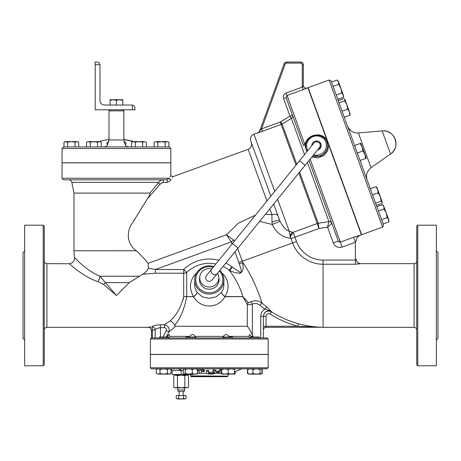 <?xml version="1.0" encoding="UTF-8"?>
<svg xmlns="http://www.w3.org/2000/svg" width="461" height="461" viewBox="0 0 461 461"><rect width="100%" height="100%" fill="white"/><g stroke="black" fill="none" stroke-linecap="round" stroke-linejoin="round"><path stroke-width="0.69" d="M304.825 165.672L319.582 147.48L320.36 145.745L319.848 143.25L317.03 141.608L315.168 142.017L314.016 142.962L299.258 161.154C299.615 160.44 305.453 165.176 304.825 165.672L212.141 279.942A3.636 3.509 180 0 1 207.035 280.542A3.636 3.509 180 0 1 206.419 275.615L211.853 268.913A9.548 9.226 0 0 0 199.728 277.781A9.548 9.226 0 0 0 209.277 287.007A9.548 9.226 0 0 0 218.825 277.781A9.548 9.226 0 0 0 217.586 273.229M218.814 281.936A9.548 9.226 0 0 0 218.825 281.487L218.825 277.781M199.728 277.781L199.728 281.487A9.548 9.226 0 0 0 199.74 281.936M116.431 100.285L113.245 99.714L119.612 99.714L116.431 100.285L116.431 105.022M110.064 99.714L113.245 99.714L110.064 100.285L110.064 99.714M122.793 100.285L119.612 99.714L122.793 99.714L122.793 105.022M110.064 105.022L110.064 100.285M132.347 105.068C133.99 105.471 134.871 106.52 134.998 108.202L134.998 109.799L132.347 109.799L132.347 105.068A3.181 3.181 0 0 0 131.817 105.022L104.491 105.022A4.512 4.512 0 0 1 99.979 100.51L99.979 65.232A3.181 3.181 0 0 0 99.939 64.701L95.208 64.701L95.208 62.045L96.798 62.045C98.487 62.172 99.53 63.059 99.939 64.701M132.347 109.799L95.208 109.799L95.208 64.701M370.333 188.733L375.894 186.705L376.625 187.12L375.894 186.705L377.674 189.517L380.302 196.738L378.118 192.813L377.674 189.517L376.879 187.327M382.227 202.027L381.155 201.152L380.302 196.738L382.319 202.281L381.967 203.387L376.401 205.416M362.196 146.996L360.168 143.504L360.836 143.256L364.922 154.475L362.893 150.978L362.196 146.996M366.282 158.215L365.613 158.457L364.922 154.475L366.282 158.215M344.891 99.443L346.816 104.733L344.632 100.803L344.799 99.19L343.814 98.573L338.253 100.596M344.321 117.278L349.887 115.256L350.147 113.896L349.887 115.256L349.444 111.96L347.663 109.148L346.816 104.733L350.239 114.149M337.066 80.024L338.155 80.94L338.518 81.937L337.066 80.024L331.499 82.046M343.353 97.294L343.232 94.891L343.601 95.894L343.353 97.294L337.786 99.322M340.875 88.414L338.639 84.34L338.518 81.937L343.232 94.891L341.78 92.978L340.875 88.414M348.222 108.606L349.444 111.96M375.588 203.18L381.155 201.152M372.551 194.836L378.118 192.813M360.047 160.486L365.613 158.457M360.168 143.504L354.607 145.526L357.327 153.006L362.893 150.978M344.632 100.803L339.065 102.832L342.102 111.17L347.663 109.148M341.78 92.978L336.213 95.001L333.073 86.368L338.639 84.34M384.001 208.983L383.886 206.58L386.243 213.057L384.001 208.983L378.441 211.005M388.6 219.534L387.148 217.621L386.243 213.057L388.963 220.537L388.715 221.937L388.6 219.534M382.428 204.667L383.517 205.577L383.886 206.58L382.428 204.667L376.868 206.689M383.154 223.96L388.715 221.937M381.581 219.643L387.148 217.621M323.063 260.079L323.063 264.245L355.362 264.245L360.669 263.692A4.247 4.241 0 0 1 356.422 259.451L355.362 260.079L323.063 260.079A28.254 28.254 0 0 1 296.509 241.489L294.959 237.231L319.024 228.472L327.581 227.181L328.923 221.655A2.651 2.616 30.7 0 1 331.787 223.36L327.581 227.181L331.816 223.303L308.979 160.555L338.288 241.08L333.303 242.895C335.107 246.704 338.057 248.087 342.154 247.05L355.362 242.244L353.552 237.282L340.345 242.088L338.288 241.08L331.816 223.303A2.651 2.628 -20 0 0 328.929 221.614L318.24 223.274L299.615 172.103M223.095 266.435A32.178 32.178 0 0 1 229.192 270.221L229.474 270.572C235.675 278.686 240.146 287.359 242.889 296.596L224.847 296.579C222.623 294.712 221.47 293.34 221.384 292.464L216.128 296.844L209.277 298.359L202.419 296.844L197.17 292.464C197.089 293.34 195.937 294.712 193.706 296.579L186.705 296.596L186.705 272.56L183.697 269.501L155.438 269.501L155.438 273.217L142.685 274.232L129.328 282.593L116.431 295.495L103.529 284.437L98.026 281.706C82.052 276.185 69.317 263.536 69.288 263.657C69.259 263.473 81.949 276.133 98.026 281.706L95.139 280.605M73.069 266.942L71.541 265.651M70.527 264.764L69.882 264.193M69.415 263.778L46.924 263.657C45.316 263.502 44.429 262.62 44.273 261.007M183.34 299.293L183.518 298.267M153.173 326.094L153.905 325.806M154.118 325.731L155.662 325.299M151.099 326.918L148.286 327.287A3.181 3.181 29.8 0 1 151.467 330.468L152.395 330.03A3.181 0.403 88.8 0 0 151.992 326.889C152.672 325.852 155.495 325.138 160.468 324.751L160.468 327.679L164.468 327.679L164.468 324.751L160.468 324.751M186.705 296.596A3.181 1.804 -87.4 0 1 186.705 296.688A3.181 1.804 -90 0 0 186.705 296.596L183.697 296.538C181.081 307.038 176.569 315.151 170.155 320.885L164.468 324.751C168.271 325.858 169.763 328.249 168.933 331.937L175.595 326.267L247.292 326.267C248.894 328.013 250.582 330.963 252.363 335.124L252.363 304.151L251.141 301.725L248.329 302.652A3.181 2.714 -30.1 0 0 247.292 304.525C248.243 304.842 249.931 304.715 252.363 304.151C255.135 302.992 257.676 303.39 259.987 305.343L261.952 303.05C259.895 295.38 252.351 276.001 242.814 262.609L239.351 263.94C239.951 266.544 242.457 270.619 240.377 272.589L231.848 266.85A36.471 36.471 0 0 0 225.867 263.018M44.273 364.732L44.273 226.253L43.213 225.193L43.213 365.792L44.273 364.732M355.362 264.245L355.362 242.244L356.422 240.314A5.307 5.307 180 0 1 359.914 235.329L361.407 234.799L307.879 87.723L306.899 88.08C304.859 88.472 303.672 87.636 303.338 85.585M320.17 121.508L317.035 112.882M313.526 103.252L310.391 94.632M358.894 227.895L355.754 219.269M367.146 179.992C365.636 175.215 366.933 171.106 371.036 167.671L358.399 132.958C354.123 133.171 350.798 131.489 348.424 127.922L347.508 126.02M371.036 167.671L390.553 153.997A12.735 12.735 0 0 0 383.252 130.838C395.233 130.152 400.765 147.687 390.553 153.997L382.14 130.884L358.399 132.958M383.546 225.049L331.107 80.963L329.068 80.012L382.595 227.089L383.546 225.049M382.595 227.089L361.655 234.707L308.127 87.63L329.068 80.012M154.176 142.201L156.014 141.631L154.176 142.201L154.176 146.938L146.373 146.938A61.013 61.013 0 0 0 146.327 146.915L146.373 146.938M168.876 142.201L167.043 141.631L168.876 142.201L168.876 146.938L63.635 146.938L63.981 146.938L63.981 142.201L65.819 141.631L71.334 141.631L67.658 142.201L64.966 141.631L63.981 142.201M161.529 141.631L157.852 142.201L156.014 141.631L167.043 141.631L165.205 142.201L161.529 141.631M146.327 142.201L144.489 141.631L146.327 142.201L146.327 146.938M142.656 142.201L138.98 141.631L144.489 141.631L142.656 142.201L142.656 146.938M131.627 142.201L133.465 141.631L131.627 142.201L131.627 146.938M138.98 141.631L135.304 142.201L133.465 141.631L138.98 141.631M97.553 142.201L93.883 141.631L99.392 141.631L97.553 142.201L97.553 146.938M99.392 141.631L101.23 142.201L99.392 141.631M90.206 142.201L88.368 141.631L93.883 141.631L90.206 142.201L90.206 146.938M86.53 142.201L88.368 141.631L86.53 142.201L86.53 146.938M157.852 146.938L157.852 142.201M165.205 146.938L165.205 142.201M135.304 146.938L135.304 142.201M101.23 146.938L101.23 142.201M76.843 141.631L75.005 142.201L71.334 141.631L77.696 141.631L78.681 142.201L76.843 141.631M86.53 146.915A61.013 61.013 0 0 0 86.489 146.938L78.681 146.938L78.681 142.201M75.005 146.938L75.005 142.201M67.658 146.938L67.658 142.201M142.685 274.232C145.221 272.912 147.117 270.866 148.384 268.1L148.148 263.283C145.33 259.825 141.423 255.653 136.416 250.761C127.04 244.509 125.784 231.716 132.791 222.404L147.393 198.847L160.44 183.876L162.796 182.447A1.377 1.003 -90 0 0 163.321 180.896A1.377 1.003 -90 0 0 162.347 179.83L166.496 179.83L169.291 178.24C171.302 174.558 171.302 174.558 169.291 178.24L62.045 178.24L63.635 179.83L162.347 179.83C160.278 180.389 159.068 181.242 158.711 182.389L158.717 182.383M139.723 253.999L136.421 250.767L73.985 250.761L73.985 193.096L149.998 193.096L151.64 191.119M73.985 193.096L71.841 182.389L158.711 182.389L149.998 193.096C150.136 194.196 149.266 196.115 147.393 198.847M134.503 219.327L134.03 220.156M98.026 281.706A5.307 0.957 112.4 0 0 100.072 276.225C85.781 270.446 74.503 257.319 74.526 257.509C74.549 257.382 85.873 270.498 100.072 276.225L139.032 276.225M142.449 256.852L144.892 259.537M255.475 215.137L238.366 223.199L226.501 234.764L231.163 241.939L155.438 269.501L148.356 268.193M147.866 269.276L147.676 269.604M266.948 200.984L248.133 149.289L172.662 176.759L170.812 175.462L170.812 162.854L62.045 162.854L62.045 178.24M124.533 142.945L125.329 144.754C125.427 146.068 126.89 146.8 129.725 146.938L103.131 146.938C105.967 146.8 107.43 146.068 107.528 144.754L109.003 139.931L109.003 110.859L110.064 109.799M125.847 144.166L125.859 144.155A2.651 2.443 31.4 0 1 124.902 143.734L125.329 144.754L126.02 143.809L125.945 142.795L123.986 141.273M106.86 142.916L108.871 141.273L106.843 142.962L106.86 143.867L107.528 144.754M123.859 139.539L133.874 141.631A61.013 61.013 0 0 0 123.859 139.539M129.725 146.938L128.659 146.892M128.383 146.863L127.985 146.805M107.24 144.466L106.86 143.872M125.778 142.524L125.98 142.87M124.159 142.028L123.992 141.55M63.635 146.938L62.045 148.528L170.812 148.528L169.222 146.938M170.812 148.528L170.812 162.802L62.045 162.802L62.045 148.528M186.06 398.575L184.832 398.955L186.06 398.575L186.06 395.555L183.611 395.555L183.611 398.575L184.832 398.955L181.156 398.955L183.611 398.575M176.258 398.575L177.479 398.955L176.258 398.575L176.258 395.555L183.611 395.555M178.707 398.575L181.156 398.955L177.479 398.955L178.707 398.575L178.707 395.555M183.173 391.527L183.173 395.555M184.607 387.81L184.607 389.937L177.71 389.937L177.71 387.81M184.607 389.937L184.077 391.527L178.24 391.527L177.71 389.937M181.156 375.081L177.479 375.646L175.647 375.081L186.67 375.081L184.832 375.646L181.156 375.081M173.809 375.646L175.647 375.081L173.809 375.646L173.809 387.246L175.647 387.81L177.479 387.246L181.156 387.81L184.832 387.246L186.67 387.81L174.788 387.81L173.809 387.246M186.67 375.081L188.509 375.646L186.67 375.081L186.728 374.545M188.509 387.246L186.67 387.81L188.509 387.246L188.509 375.646M184.832 375.646L184.832 387.246M177.479 375.646L177.479 387.246M175.589 374.545L175.647 375.081M186.152 337.942L186.152 336.985L194.64 336.985L194.64 337.942L167.937 337.942L167.937 336.985L159.448 336.985L159.448 337.942M251.36 336.449L249.407 334.456L249.078 336.386L250.306 337.942L232.402 337.942L250.617 337.942L250.617 336.985L259.111 336.985L259.111 337.942L260.742 337.942L232.402 337.942L232.402 336.985L223.913 336.985L223.913 337.942L228.16 337.942M234.528 373.819L235.26 373.554L234.309 374.125M232.661 374.125L221.793 374.125L221.793 373.554L224.974 374.125L228.16 373.554L231.341 374.125L234.528 373.554L234.528 374.125L231.341 374.125M170.057 368.817L171.043 369.388L169.204 368.817L167.366 369.388L163.69 368.817L160.013 369.388L158.175 368.817L156.337 369.388L156.337 373.554L158.175 374.125L156.337 373.554M170.282 373.992L169.204 374.125L171.043 373.554L171.043 369.388M163.69 374.125L167.366 373.554L169.204 374.125L158.175 374.125L160.013 373.554L163.69 374.125M196.547 368.817L197.498 369.388L194.899 368.817L192.3 369.388L188.745 368.817L185.195 369.388L184.025 368.817M184.244 368.817L183.294 369.388L183.294 373.554L184.025 374.125L185.195 373.554L188.745 374.125L184.244 374.125M196.985 373.992L194.899 374.125L197.498 373.554L196.547 374.125M188.745 374.125L192.3 373.554L194.899 374.125L188.745 374.125M234.528 368.817L234.528 369.388L231.341 368.817L228.16 369.388L224.974 368.817L221.793 369.388L221.793 368.817M261.012 374.125L250.363 374.125L252.962 373.554L256.512 374.125L260.062 373.554L261.012 374.125L261.963 373.554L261.963 369.388L261.012 368.817L260.062 369.388L256.512 368.817L252.962 369.388L250.363 368.817L247.764 369.388L248.715 368.817M248.715 374.125L247.764 373.554L250.363 374.125L248.03 373.819M235.26 371.549L235.26 373.554M185.195 369.388L185.195 373.554M221.793 369.388L221.793 373.554M228.16 369.388L228.16 373.554M252.962 369.388L252.962 373.554M260.062 369.388L260.062 373.554M247.764 369.388L247.764 373.554M160.013 369.388L160.013 373.554M167.366 369.388L167.366 373.554M192.3 369.388L192.3 373.554M197.498 369.388L197.498 373.554M234.528 369.388L234.528 373.554M248.03 369.123L247.511 369.388L247.511 373.554M261.698 373.819L262.217 373.554L262.217 369.388M197.072 369.013L197.325 368.817A69.582 69.582 0 0 0 203.439 369.607L204.5 370.143L204.5 371.289L203.439 370.765A70.74 70.74 0 0 1 197.498 370.022M197.498 370.903A71.611 71.611 0 0 0 199.198 371.163L199.198 373.047L201.319 373.306L201.319 371.433A71.611 71.611 0 0 0 203.439 371.641L204.5 371.289M199.198 371.923L199.198 371.163M201.319 371.433L201.319 372.188M206.516 373.352L208.643 374.061A73.795 73.795 0 0 0 213.195 373.957L214.256 373.577L213.195 373.295A73.132 73.132 0 0 1 209.173 373.404L208.643 373.226L208.643 371.451L206.516 371.399L206.516 373.352M208.643 372.102L209.173 372.286A72.014 72.014 0 0 0 213.195 372.177L213.927 372.229M208.643 371.451L208.643 370.298L206.516 370.246L206.516 371.399M221.793 369.912L220.525 370.362A76.878 33.688 90 0 1 218.191 372.528L217.235 372.638A74.786 32.771 -90 0 1 214.901 371.036C213.633 370.748 212.999 370.915 212.994 371.543A75.264 32.979 90 0 0 215.806 373.41L219.62 372.966A76.929 33.711 -90 0 0 221.793 371.059M214.901 371.036L214.901 369.883C213.633 369.589 212.999 369.762 212.994 370.396L212.994 371.543M214.901 369.883A73.691 32.293 90 0 0 217.235 371.508L218.191 371.399A75.817 33.221 -90 0 0 220.525 369.198L221.28 368.817L221.793 369.175M178.419 368.817L181.467 370.281A75.333 75.333 0 0 0 183.294 370.978M268.169 339.002L150.384 339.002L150.384 354.388L268.169 354.388L268.169 339.002L267.109 337.942L151.444 337.942L151.444 330.514C151.26 328.578 150.194 327.517 148.263 327.327L46.924 327.327L46.924 263.657M166.721 336.985L169.014 334.456L169.515 335.21L169.475 336.386L189.621 336.386L189.016 336.985L189.621 336.386C191.805 333.943 193.608 333.943 195.032 336.386L196.196 337.942L223.913 337.942M263.392 337.942L263.392 326.267L263.392 337.942L267.109 337.942M169.331 178.177L169.291 178.24A1.377 1.233 -151 0 0 171.083 179.473C173.175 175.877 173.175 175.877 171.083 179.473C170.708 180.643 169.32 181.622 166.934 182.4L162.796 182.447M172.662 176.759L172.264 177.433M271.512 214.596L265.392 214.29M266.579 214.313L267.057 214.325M167.141 182.389L166.934 182.4A1.377 0.859 -90 0 0 167.326 180.85A1.377 0.859 -90 0 0 166.496 179.83M213.76 266.562A14.591 14.095 0 0 0 194.686 279.977A14.591 14.095 0 0 0 209.277 294.072A14.591 14.095 0 0 0 223.867 279.977A14.591 14.095 0 0 0 219.926 270.342M151.444 368.817L267.109 368.817L268.169 367.757L150.384 367.757L151.444 368.817M150.384 367.757L150.384 354.492L268.169 354.492L268.169 367.757M181.467 370.281L181.156 370.408L181.156 374.545L192.64 374.545L192.3 374.125M181.156 370.408L172.137 370.408L172.137 374.545L181.156 374.545M190.71 376.141L227.849 376.141L227.319 376.672L191.24 376.672L190.71 375.871L227.849 376.141M289.998 116.172L292.493 115.262A2.651 2.639 160 0 1 291.375 118.425L289.998 116.172L280.282 122.032L261.589 128.838L259.629 131.12L284.132 63.791L259.629 131.12A2.651 2.651 -160 0 1 258.045 132.705L262.493 131.316L261.589 128.838L285.129 64.154A1.59 1.59 0 0 1 286.627 63.105L300.687 63.105A1.59 1.59 0 0 1 302.278 64.701L302.278 87.123L286.091 93.013C283.751 94.13 282.91 95.946 283.555 98.464L289.998 116.172M286.05 97.559L303.603 145.785A1.59 0.524 -20 0 1 304.917 144.748L286.996 95.502L286.05 97.559L283.555 98.464M286.091 93.013L286.996 95.502L303.182 89.613L302.278 87.123L303.338 85.602L303.338 64.701L303.338 85.602A2.651 2.651 -0 0 0 306.899 88.097L306.899 88.08M303.182 89.613L306.899 88.097M274.744 191.378L253.925 134.18L258.045 132.705M296.751 164.243L282.126 124.061L262.447 131.333M280.755 121.808L282.126 124.061L291.375 118.425L304.548 154.631M303.603 145.785L292.493 115.262M298.849 173.042L317.226 223.533A5.307 5.255 160 0 1 318.24 223.274L319.024 228.472L317.226 223.533L293 232.35L289.266 231.266L290.361 237.012L292.597 242.912A32.42 32.42 0 0 0 323.063 264.245L323.063 327.252C314.788 327.137 306.617 325.967 298.538 323.731A95.122 95.122 0 0 1 271.541 311.786L266.608 306.796A93.848 93.848 0 0 1 261.952 303.05C258.719 300.584 255.117 300.14 251.141 301.725M290.217 231.583L290.793 231.768M291.392 231.946L291.969 232.108M292.389 232.211L293 232.35A4.247 4.12 -76.2 0 0 290.361 237.012M302.278 64.701L303.338 64.701A2.651 2.651 0 0 0 300.687 62.045L286.627 62.045A2.651 2.651 0 0 0 284.132 63.791L285.129 64.154M339.163 242.037L340.345 242.088L342.154 247.05M263.392 329.978A2.651 2.651 0 0 1 266.049 327.327L323.063 327.252M298.538 323.731L297.864 326.267L266.049 326.267L266.049 316.269C266.521 313.912 267.876 313.152 270.123 313.993A97.744 97.744 0 0 0 297.864 326.267L323.063 327.304M43.213 225.193L24.64 225.193L24.64 365.792L43.213 365.792M24.64 340.062L23.05 338.472L23.05 252.519L24.64 250.928M416.727 226.253L416.727 364.732L417.787 365.792L417.787 225.193L416.727 226.253M417.787 365.792L436.36 365.792L436.36 225.193L417.787 225.193M436.36 340.062L437.95 338.472L437.95 252.519L436.36 250.928M356.422 259.451L356.422 259.416C356.676 261.992 358.088 263.41 360.669 263.657L360.669 263.692M291.047 238.654L294.959 237.231L293.432 233.283A4.247 3.342 -35.4 0 0 290.684 237.888C289.393 238.758 277.741 236.793 272.272 224.495L280.023 221.332M293.432 233.283L293 232.35M359.914 235.346L359.914 235.329C357.425 236.845 356.261 238.504 356.422 240.331A5.307 5.307 0 0 1 359.914 235.329L353.552 237.282M355.126 236.724L355.506 236.597M357.223 236.049L357.69 235.905M358.837 235.577L359.275 235.462M237.501 237.294L248.018 224.328M259.658 221.355L272.272 224.495L271.978 222.254A5.307 1.049 160 0 1 279.677 220.433L273.707 204.039M277.603 199.233L289.266 231.266C286.039 230.097 282.956 226.777 280.011 221.303L279.677 220.433M326.716 139.493C323.178 135.177 318.568 133.892 312.892 135.632C308.536 137.361 305.873 140.398 304.917 144.748L305.66 146.794M311.843 157.022L317.934 157.91L323.72 155.685L327.644 150.943L328.722 144.996M253.925 134.18C251.003 135.574 249.948 137.845 250.755 140.98L270.849 196.179M269.812 208.845L271.915 214.636A5.307 3.728 160 0 1 278.179 216.324M169.976 176.984L170.432 176.154M271.915 214.636L271.978 222.254M234.626 240.832L226.501 234.764L148.148 263.283M158.711 182.389A1.377 1.124 -140.9 0 0 160.44 183.876M253.141 336.732L252.363 335.124M193.643 296.596A3.181 1.25 -90 0 1 193.649 296.688L193.747 296.636C195.965 294.763 197.106 293.369 197.17 292.464A14.591 14.095 180 0 1 194.686 284.598L194.686 279.977M215.846 263.992A32.178 32.178 0 0 0 186.705 272.56A5.307 3.711 -0 0 1 183.697 273.217L183.697 296.538L193.649 296.688C200.379 309.077 218.203 309.06 224.91 296.688L242.884 296.688L247.292 304.525L247.292 326.267M223.867 279.977L223.867 284.598A14.591 14.095 180 0 1 221.384 292.464C221.447 293.369 222.588 294.763 224.807 296.636A3.181 1.043 -50.5 0 1 224.847 296.579A18.792 18.152 0 0 0 221.977 273.039M196.576 273.039A18.792 18.152 0 0 0 193.706 296.579A3.181 1.043 -129.5 0 1 193.747 296.636M248.329 302.652L242.889 296.596A3.181 2.691 -90 0 0 242.884 296.688M259.987 305.343A96.868 96.868 0 0 0 264.793 309.204L266.608 306.796M270.123 313.993L271.541 311.786C267.052 310.138 264.337 311.63 263.392 316.269L260.742 316.269C260.84 313.198 262.188 310.841 264.793 309.204C266.239 309.394 268.486 310.195 271.529 311.601C267.052 309.89 264.343 311.446 263.392 316.269L263.392 326.267L263.392 316.269L266.049 316.269M170.155 320.885C172.316 321.778 173.774 323.305 174.529 325.466C180.257 318.758 184.319 309.164 186.705 296.688M174.529 325.466L175.595 326.267M231.848 266.85L229.192 270.221L229.757 270.48C232.678 272.076 236.188 273.01 240.279 273.281C244.751 269.881 242.561 265.962 242.814 262.609A85.948 85.948 0 0 1 242.296 261.22L237.663 248.479M152.395 337.942L152.395 330.03L155.167 330.03A3.181 3.135 19.2 0 0 151.992 326.889M155.167 337.942L155.167 330.03C155.593 328.889 157.357 328.105 160.468 327.679L160.468 336.985M164.468 327.679C166.167 327.973 166.738 328.952 166.173 330.618L168.933 331.937L166.225 336.985M103.529 284.437A5.307 1.343 135 0 0 105.373 282.593L100.072 276.225M116.431 295.495L105.373 282.593L129.328 282.593M222.358 337.942L223.522 336.386C224.945 333.943 226.749 333.943 228.933 336.386L229.543 336.985L228.933 336.386L249.078 336.386M168.64 334.651L168.288 334.974M252.951 336.386L251.32 336.386L251.833 336.985M232.073 243.984L231.163 241.939L233.906 239.945M306.732 151.94L304.917 144.748M326.97 142.132L326.999 142.195C328.624 148.563 326.411 153.225 320.372 156.181L312.604 156.083M307.124 151.456L306.283 149.664M320.141 146.535A3.181 3.077 160 0 1 317.646 149.871M321.133 144.621A4.719 4.564 -20 0 0 319.755 143.106M311.809 145.682A4.719 4.564 160 0 1 320.948 143.959A4.719 4.564 160 0 1 317.52 150.027M169.475 336.386L168.253 337.942M219.044 280.663A9.814 9.479 0 0 0 218.825 279.435M199.728 279.435A9.814 9.479 0 0 0 199.515 280.663M218.825 277.493A9.814 9.479 180 0 1 219.09 279.7A9.814 9.479 180 0 1 209.277 289.185A9.814 9.479 180 0 1 199.463 279.7A9.814 9.479 180 0 1 199.734 277.493M219.384 271.01A13.53 13.069 180 0 1 221.62 285.054A13.53 13.069 180 0 1 209.277 292.77A13.53 13.069 180 0 1 195.896 277.77A13.53 13.069 180 0 1 213.236 267.207M237.72 248.404C238.343 247.903 232.505 243.172 232.154 243.886L211.853 268.913C208.839 272.353 214.676 277.09 217.425 273.431M327.581 227.181L333.303 242.895M296.509 241.489L238.81 262.493A89.659 89.659 0 0 0 239.351 263.94M155.438 273.217L183.697 273.217L183.697 269.501A36.471 36.471 0 0 1 218.837 260.298M124.424 142.691L123.859 139.931L109.003 139.931M123.859 139.931L123.859 110.859L109.003 110.859M203.439 370.765L203.439 369.607M213.195 373.295L213.195 372.177M209.173 373.404L209.173 372.286M217.235 372.638L217.235 371.508M218.191 372.528L218.191 371.399M220.525 370.362L220.525 369.198M221.793 373.318L218.917 373.318M215.639 373.318L214.256 373.318M206.516 373.318L201.319 373.318M199.504 373.318L197.498 373.318M295.991 165.188L280.282 122.032M307.412 162.485L328.929 221.614M300.687 62.045L300.687 63.105M286.627 62.045L286.627 63.105M266.049 327.327L266.049 326.267L263.392 326.267M263.392 329.684A2.651 2.443 180 0 1 266.049 327.241M416.727 261.007C416.571 262.62 415.684 263.502 414.076 263.657L414.076 327.327C415.684 327.483 416.571 328.37 416.727 329.978M340.345 242.088L310.149 159.114M232.304 267.207L229.757 270.48A10.609 3.141 -37.8 0 1 229.474 270.572M151.467 337.942L151.467 330.468M166.173 330.618L163.136 336.985M167.234 336.386L166.819 336.386M223.522 336.386L195.032 336.386M260.742 316.269L260.742 337.942M234.931 251.844L238.81 262.493M312.748 155.91A11.006 10.632 -20 0 0 320.239 155.824A11.006 10.632 -20 0 0 326.953 142.069L326.987 142.172M326.953 142.069C324.613 136.381 319.888 134.318 312.765 135.88C306.721 139.038 304.554 143.613 306.26 149.6A11.006 10.632 -20 0 0 307.141 151.433M307.89 150.517A9.946 9.606 160 0 1 312.149 137.009A9.946 9.606 160 0 1 325.65 141.648A9.946 9.606 160 0 1 319.796 154.602A9.946 9.606 160 0 1 313.601 154.861M299.258 161.154L232.154 243.886M382.319 202.281L382.261 202.604M383.252 130.838A12.735 12.735 0 0 0 382.14 130.884M71.841 182.389C71.409 180.798 70.366 179.946 68.724 179.83M73.985 250.761A42.447 42.447 0 0 0 74.526 257.509C74.653 261.156 72.907 263.208 69.288 263.657M123.917 141.314L124.061 141.613M109.003 139.539A61.013 61.013 0 0 0 98.982 141.631M123.859 110.859L122.793 109.799L123.859 110.847M179.139 391.527L179.139 395.555M156.337 369.388L157.097 368.95M170.057 374.125L171.043 373.554M248.496 368.817L247.511 369.388M261.456 373.992L262.217 373.554M214.256 373.571L214.256 372.459M234.528 371.814A75.869 75.869 0 0 0 241.795 368.817M172.137 370.408L170.547 368.817M190.353 374.545L190.71 375.871M228.506 374.125L227.849 375.871M258.056 132.676L259.641 131.091M46.924 327.327C45.316 327.483 44.429 328.37 44.273 329.978M414.076 263.657L360.669 263.657M414.076 327.327L323.063 327.327M150.384 339.002L151.444 337.942M248.133 149.289C251.055 147.889 252.109 145.624 251.303 142.489"/></g></svg>
